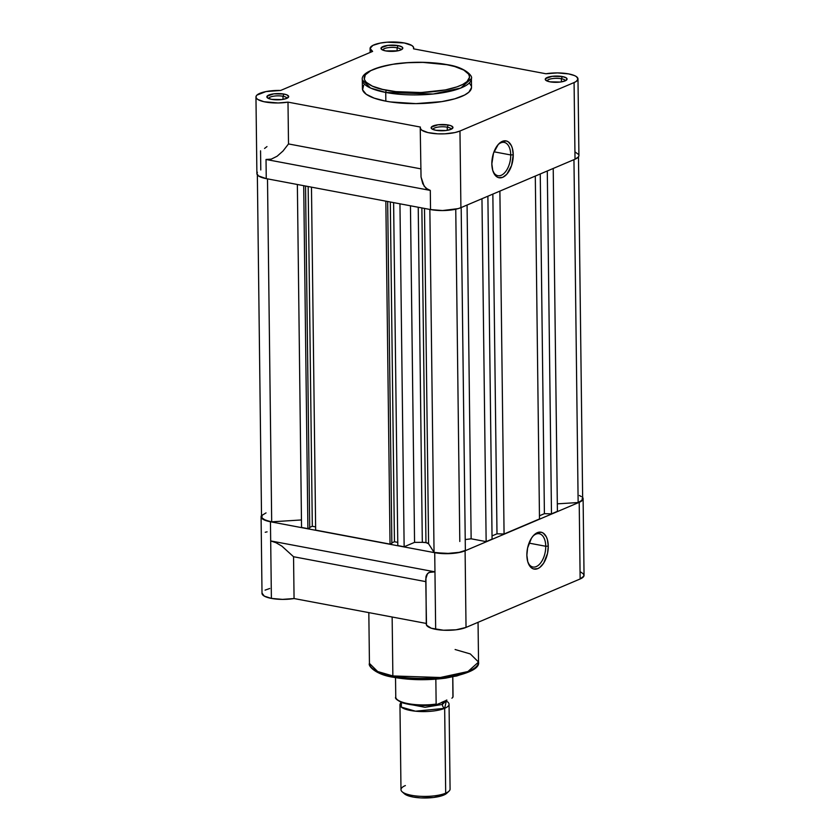 <?xml version="1.0" encoding="UTF-8"?>
<svg xmlns="http://www.w3.org/2000/svg" width="840" height="840" viewBox="0 0 840 840"><rect width="100%" height="100%" fill="white"/><g stroke="black" fill="none" stroke-linecap="round" stroke-linejoin="round"><path stroke-width="1.26" d="M286.892 98.333A9.093 2.615 -0.7 0 0 282.986 96.254L283.994 94.07A10.91 3.129 179.3 0 1 288.194 97.524A10.91 3.129 179.3 0 1 271.551 99.351L281.768 99.582L286.734 98.395L288.687 96.642L286.955 94.92L283.994 94.07L273.777 93.839L267.109 96.17L267.624 97.976L271.551 99.351A10.91 3.129 179.3 0 1 267.372 97.776A10.91 3.129 179.3 0 1 271.299 94.258A10.91 3.129 179.3 0 1 283.994 94.07L282.986 96.254A9.093 2.615 179.3 0 1 286.892 98.333M401.006 49.875A9.093 2.615 -0.7 0 0 397.1 47.796L398.118 45.612A10.91 3.129 179.3 0 1 402.308 49.066A10.91 3.129 179.3 0 1 385.665 50.904L397.782 50.831L400.848 49.949L402.801 48.195L402.045 46.998L398.118 45.612L387.901 45.381L381.224 47.712L381.738 49.518L385.665 50.904A10.91 3.129 179.3 0 1 381.497 49.319A10.91 3.129 179.3 0 1 385.413 45.812A10.91 3.129 179.3 0 1 398.118 45.612L397.1 47.796A9.093 2.615 179.3 0 1 401.006 49.875M565.278 80.808A9.093 2.615 -0.7 0 0 561.372 78.729L562.391 76.545A10.91 3.129 179.3 0 1 566.58 79.999A10.91 3.129 179.3 0 1 549.938 81.827L560.154 82.058L565.121 80.871L567.074 79.117L566.317 77.931L562.391 76.545L552.174 76.314L545.496 78.635L546.01 80.451L549.938 81.827A10.91 3.129 179.3 0 1 545.769 80.252A10.91 3.129 179.3 0 1 549.686 76.734A10.91 3.129 179.3 0 1 562.391 76.545L561.372 78.729A9.093 2.615 179.3 0 1 565.278 80.808M451.164 129.266A9.093 2.615 -0.7 0 0 447.258 127.176L448.266 125.002A10.91 3.129 179.3 0 1 452.466 128.457A10.91 3.129 179.3 0 1 435.824 130.284L446.04 130.515L451.007 129.329L452.959 127.575L451.227 125.843L448.266 125.002L438.05 124.772L431.382 127.092L431.897 128.898L435.824 130.284A10.91 3.129 179.3 0 1 431.644 128.709A10.91 3.129 179.3 0 1 435.572 125.192A10.91 3.129 179.3 0 1 448.266 125.002L447.258 127.176A9.093 2.615 179.3 0 1 451.164 129.266M510.72 154.948A16.936 9.303 100.7 0 0 497.952 144.816A16.936 9.303 -79.3 0 1 504.189 142.401A16.936 9.303 -79.3 0 1 510.72 154.948L493.994 151.798L510.72 154.948A16.936 9.303 -79.3 0 1 497.921 175.697A16.936 9.303 -79.3 0 1 492.986 171.181A16.936 9.303 100.7 0 0 503.927 173.502A16.936 9.303 100.7 0 0 510.72 154.948L513.25 154.791L510.72 154.948M491.841 163.874A18.764 10.301 -79.3 0 1 498.509 144.186A18.764 10.301 -79.3 0 1 513.25 154.791L511.57 165.532L506.846 174.195L502.761 177.303L498.656 177.671L496.786 176.799L495.138 175.256L492.744 170.405L491.841 163.874L493.521 153.132L498.246 144.47L502.331 141.362L506.436 140.994L508.305 141.866L511.319 145.572L512.347 148.26L513.25 154.791A18.764 10.301 -79.3 0 1 505.418 175.602A18.764 10.301 -79.3 0 1 493.28 171.969A18.764 10.301 -79.3 0 1 491.841 163.874M386.757 90.269C372.876 88.4 351.855 78.908 373.527 69.342C396.385 59.997 435.467 61.824 446.922 64.722A1.817 0.997 -79.3 0 1 447.3 64.68A1.817 0.997 100.7 0 0 446.922 64.722L454.797 66.559L463.785 70.077L468.741 74.235L469.56 77.186L467.019 81.596L462.893 84.357L456.992 86.867L445.337 89.922L421.06 92.547L395.787 91.623L382.651 89.408L372.467 86.184L366.114 82.205L364.276 79.296L365.316 74.855L370.786 70.633L380.237 67.011L392.826 64.281L407.495 62.696L422.961 62.391L446.922 64.722C460.803 66.591 481.824 76.083 460.152 85.648C437.294 94.993 398.213 93.167 386.757 90.269A1.817 0.997 100.7 0 0 385.739 92.453A1.817 0.997 -79.3 0 1 386.757 90.269M363.668 85.218L362.596 89.817L366.198 94.248L374.178 98.144L385.844 101.168A54.558 15.666 -0.7 0 0 442.334 101.535A54.558 15.666 -0.7 0 0 471.513 87.287L471.408 78.572A54.558 15.666 179.3 0 1 442.229 92.831A54.558 15.666 179.3 0 1 385.739 92.453L433.188 94.007L460.803 88.032L471.408 78.572C473.109 76.02 464.782 67.127 447.279 64.68C430.857 61.793 413.584 61.509 395.451 63.809C372.078 68.198 361.032 73.563 362.313 79.905L370.534 88.032L385.739 92.453A54.558 15.666 179.3 0 1 362.313 79.905L362.418 88.62A54.558 15.666 -0.7 0 0 385.844 101.168L385.739 92.453L385.844 101.168L390.39 101.924L415.979 103.624L441.808 101.619L454.839 98.805L464.604 95.046L468.878 92.19L471.513 87.623M257.387 172.253L256.893 173.481L258.405 175.875L266.259 178.637L266.028 159.474L271.32 159.117L277.116 156.23L282.996 151.042L288.508 143.934L420.725 168.829L288.508 143.934L287.994 102.133A21.819 6.269 179.3 0 1 255.959 96.978L256.893 173.618A21.819 6.269 -0.7 0 0 266.259 178.637L430.531 209.57L442.586 210.546L458.126 208.625L460.908 207.659L459.963 131.019A21.819 6.269 179.3 0 1 435.561 133.697A21.819 6.269 179.3 0 1 420.231 127.911L421.04 177.041L424.158 186.218L427.969 189.63L430.3 190.407L430.531 209.57A21.819 6.269 -0.7 0 0 460.908 207.659L575.022 159.201A21.819 6.269 -0.7 0 0 578.918 155.558L577.983 78.918A21.819 6.269 179.3 0 1 574.077 82.561L575.022 159.201L578.413 156.922L578.918 155.694M420.924 168.872L421.04 177.041L422.741 183.656L425.911 188.223L430.3 190.407L266.028 159.474L430.3 190.407L430.531 209.57L266.259 178.637L266.028 159.474L271.32 159.117L277.116 156.23L282.996 151.042L288.508 143.934L287.994 102.133L420.409 127.061L420.242 128.111L421.691 130.127L427.949 132.584L437.661 133.833L444.885 133.823L454.913 132.562L459.963 131.019L574.077 82.561L459.963 131.019L460.908 207.659L575.022 159.201L574.077 82.561L576.167 81.47L577.983 79.055L576.471 76.671L574.518 75.59L568.606 73.899A21.819 6.269 179.3 0 0 545.937 73.763L413.522 48.836L413.49 47.124L411.842 45.496L404.334 42.966L386.999 42.2L380.32 43.071L372.866 45.402L370.072 48.426L372.614 51.408L280.623 90.468L372.614 51.408A21.819 6.269 179.3 0 1 370.072 48.521A21.819 6.269 179.3 0 1 381.738 42.819A21.819 6.269 179.3 0 1 404.334 42.966A21.819 6.269 179.3 0 1 413.711 47.985A21.819 6.269 179.3 0 1 413.522 48.836L545.937 73.763L557.466 72.912L568.606 73.899A21.819 6.269 179.3 0 1 577.983 78.918M283.017 99.404L282.986 96.254L283.017 99.404M447.29 130.326L447.258 127.176L447.29 130.326M561.404 81.879L561.372 78.729L561.404 81.879M397.131 50.946L397.1 47.796L397.131 50.946M420.231 127.911A21.819 6.269 179.3 0 1 420.409 127.061L287.994 102.133L278.156 102.974L263.928 101.714L257.786 99.456L256.295 98.059L255.99 96.6L256.872 95.141L265.923 91.581L280.623 90.468A21.819 6.269 179.3 0 0 255.959 96.978M471.345 86.09L469.445 83.087M578.571 154.476L575.452 152.229M382.82 50.096A9.093 2.615 179.3 0 1 387.702 47.733A9.093 2.615 179.3 0 1 397.1 47.796A9.093 2.615 -0.7 0 0 387.702 47.733A9.093 2.615 -0.7 0 0 382.82 50.096M547.092 81.029A9.093 2.615 179.3 0 1 551.975 78.666A9.093 2.615 179.3 0 1 561.372 78.729A9.093 2.615 -0.7 0 0 551.975 78.666A9.093 2.615 -0.7 0 0 547.092 81.029M432.978 129.486A9.093 2.615 179.3 0 1 437.861 127.113A9.093 2.615 179.3 0 1 447.258 127.176A9.093 2.615 -0.7 0 0 437.861 127.113A9.093 2.615 -0.7 0 0 432.978 129.486M268.706 98.553A9.093 2.615 179.3 0 1 273.588 96.191A9.093 2.615 179.3 0 1 282.986 96.254A9.093 2.615 -0.7 0 0 273.588 96.191A9.093 2.615 -0.7 0 0 268.706 98.553M260.558 150.811L260.788 169.974M266.984 146.58L264.569 148.439M425.964 542.619L421.869 207.931L425.964 542.619L428.589 543.764A6.363 1.827 -0.7 0 0 425.964 542.619A6.363 1.827 -0.7 0 0 422.32 542.336L425.964 542.619M424.494 208.425L428.589 543.764L434.049 552.395L446.492 553.55L459.207 552.342L465.36 550.421L461.171 207.543L465.36 550.421A21.368 6.132 -0.7 0 1 434.049 552.395L428.589 543.764L424.494 208.425M266.049 512.894L262.154 515.245L261.87 517.808L265.251 520.128L271.688 521.829L301.455 519.95L271.688 521.829L267.498 178.868L271.688 521.829A21.368 6.132 -0.7 0 1 261.534 516.736L257.355 174.888M301.55 527.457L307.902 528.654L309.719 527.888L307.902 528.654L301.55 527.457L297.36 184.496L301.55 527.457M309.708 527.384L312.312 526.281L315.619 526.901L312.312 526.281L309.708 527.384M315.661 530.114L390.033 544.121L391.85 543.354L390.033 544.121L315.661 530.114L311.472 187.152L315.661 530.114M391.839 542.85L394.454 541.737L397.761 542.367L394.454 541.737L391.839 542.85M397.803 545.58L404.145 546.777L414.561 542.356A120.561 34.618 -0.7 0 0 422.32 542.336L418.226 207.249L422.32 542.336A120.561 34.618 -0.7 0 1 414.561 542.356L404.145 546.777L397.803 545.58L393.614 202.619L397.803 545.58M465.234 539.563A120.561 34.618 -0.7 0 0 471.146 538.797L486.15 541.622L492.072 539.101L486.15 541.622L471.146 538.797L467.072 205.034L471.146 538.797A120.561 34.618 -0.7 0 1 465.234 539.563M492.041 535.909L496.997 533.809L504.074 533.999L539.49 518.962L504.074 533.999L496.997 533.809L492.041 535.909M539.448 515.781L544.404 513.67L551.481 513.87L557.413 511.35L551.481 513.87L544.404 513.67L539.448 515.781M578.476 156.839L582.655 498.697A21.368 6.132 -0.7 0 1 578.141 502.541L573.951 159.653L578.141 502.541L557.319 503.843L578.141 502.541L581.962 500.273L582.414 497.794M581.332 496.598L579.422 495.506M303.713 185.682L307.902 528.654L303.713 185.682M305.54 186.029L309.719 527.888L305.54 186.029M308.165 186.522L312.312 526.281L308.165 186.522M385.844 201.149L390.033 544.121L385.844 201.149M387.671 201.495L391.85 543.354L387.671 201.495M390.306 201.989L394.454 541.737L390.306 201.989M399.956 203.805L404.145 546.777L399.956 203.805M410.456 205.79L414.561 542.356L410.456 205.79M429.86 209.433L434.049 552.395L429.86 209.433M481.961 198.713L486.15 541.622L481.961 198.713M487.882 196.192L492.072 539.101L487.882 196.192M492.849 194.093L496.997 533.809L492.849 194.093M499.884 191.1L504.074 533.999L499.884 191.1M535.301 176.064L539.49 518.962L535.301 176.064M540.256 173.964L544.404 513.67L540.256 173.964M547.292 170.972L551.481 513.87L547.292 170.972M553.224 168.452L557.413 511.35L553.224 168.452M528.003 562.496A16.936 9.303 100.7 0 0 538.944 564.816A16.936 9.303 100.7 0 0 545.738 546.263L548.268 546.105A18.764 10.301 -79.3 0 1 540.446 566.916A18.764 10.301 -79.3 0 1 528.297 563.294A18.764 10.301 -79.3 0 1 526.869 555.198L527.594 547.974L531.437 538.23L533.274 535.784L537.348 532.686L541.464 532.308L543.333 533.19L546.347 536.886L547.375 539.574L548.268 546.105L547.544 553.329L543.7 563.062L539.868 567.389L537.789 568.617L533.673 568.985L531.804 568.113L530.156 566.57L527.762 561.719L526.869 555.198A18.764 10.301 -79.3 0 1 533.526 535.5A18.764 10.301 -79.3 0 1 548.268 546.105L545.738 546.263A16.936 9.303 -79.3 0 1 532.938 567.01A16.936 9.303 -79.3 0 1 528.003 562.496M393.929 677.25A1.817 0.997 -79.3 0 1 393.55 677.292A1.817 0.997 -79.3 0 1 392.868 675.948L377.664 671.528L369.443 663.4A54.558 15.666 -0.7 0 0 392.868 675.948L392.144 617.012L392.868 675.948A54.558 15.666 -0.7 0 0 449.358 676.316A54.558 15.666 -0.7 0 0 478.538 662.067L467.933 671.528L440.307 677.502L392.868 675.948A1.817 0.997 100.7 0 0 393.55 677.292M529.022 543.113L545.738 546.263L529.022 543.113M261.083 516.747L262.017 593.387A21.819 6.269 -0.7 0 0 271.394 598.405L270.69 540.928L271.394 598.405A21.819 6.269 -0.7 0 0 294.063 598.542L293.548 556.731L281.883 546.137L276.003 542.714L270.69 540.928L434.963 571.851L428.873 572.471L426.51 575.043L425.922 576.923L426.29 624.309A21.819 6.269 -0.7 0 0 435.666 629.328L434.963 571.851L430.594 571.82L427.507 573.552L425.744 579.138L426.51 625.18L431.288 628.226L443.468 630.221L456.099 629.79L466.032 627.417L465.098 550.788L579.212 502.331L580.146 578.97L579.212 502.331L582.614 500.052L582.645 497.417A21.819 6.269 179.3 0 1 583.107 498.687A21.819 6.269 179.3 0 1 579.212 502.331L465.098 550.788A21.819 6.269 179.3 0 1 434.721 552.699L435.666 629.328A21.819 6.269 -0.7 0 0 466.032 627.417L465.098 550.788L458.966 552.552L451.048 553.529L434.721 552.699L270.449 521.766A21.819 6.269 179.3 0 1 261.083 516.747A21.819 6.269 179.3 0 1 261.524 515.466M580.724 572.061L583.496 573.951L583.926 576.02L580.146 578.97L466.032 627.417L580.146 578.97A21.819 6.269 -0.7 0 0 584.042 575.327L583.107 498.687M262.028 593.135L264.327 596.138L271.394 598.405L282.534 599.382L294.063 598.542L426.279 623.438L294.063 598.542L293.548 556.731L281.883 546.137L276.003 542.714L270.69 540.928L434.963 571.851L434.721 552.699L270.449 521.766L270.69 540.928L270.449 521.766L262.595 519.005L261.083 516.611L261.587 515.382M293.548 556.731L425.775 581.626L293.548 556.731M269.745 588.494L265.072 590.131M374.934 670.572L379.649 673.155M382.651 674.331L389.823 676.389M398.318 677.985L417.89 679.581L438.406 678.888L456.719 675.99L470.064 671.339M472.353 669.984L474.191 668.567M265.22 532.266L267.089 531.846M532.97 536.141A16.936 9.303 -79.3 0 1 539.207 533.726A16.936 9.303 -79.3 0 1 545.738 546.263A16.936 9.303 100.7 0 0 532.97 536.141M455.112 649.52L470.316 653.94L478.538 662.067L478.055 622.314M444.665 708.33L415.454 711.197L401.289 707.091L401.425 702.398A24.549 7.046 179.3 0 0 399.956 704.833A24.549 7.046 179.3 0 0 417.207 711.354A24.549 7.046 179.3 0 0 444.665 708.33A3.791 2.972 67 0 1 442.376 704.424A3.791 2.972 -113 0 0 444.665 708.33L445.694 793.159L444.665 708.33L446.303 701.053A24.549 7.046 179.3 0 1 449.054 704.235A24.549 7.046 179.3 0 1 444.665 708.33M403.631 703.164L425.072 707.312L442.376 704.424L446.281 700.791L442.376 704.424A3.791 2.972 67 0 1 443.499 701.82A3.791 2.972 -113 0 0 442.376 704.424L425.072 707.312L403.631 703.164M399.956 704.833L400.985 789.663A24.549 7.046 -0.7 0 0 418.236 796.173A24.549 7.046 -0.7 0 0 445.694 793.159A24.549 7.046 179.3 0 1 421.88 796.373A24.549 7.046 179.3 0 1 402.139 791.763A24.549 7.046 179.3 0 1 405.374 785.568M402.139 791.763L404.418 793.79A22.186 6.374 -0.7 0 0 422.257 797.958A22.186 6.374 -0.7 0 0 443.782 795.06L447.248 792.74M446.922 700.13L441.462 702.45M397.803 700.098L403.064 702.891M405.657 703.647L411.831 704.802M415.286 705.191L433.766 704.96M397.593 699.888A27.731 7.959 -0.7 0 0 437.22 704.487L444.581 701.369L436.653 704.602M435.844 679.34L436.149 704.067L435.844 679.34M452.939 697.2L452.739 676.956L452.981 696.917L451.931 698.24L452.981 696.917A28.644 8.222 -0.7 0 0 453.044 696.35L452.959 697.137M436.17 704.214L436.149 704.067A28.644 8.222 179.3 0 1 395.766 697.148M395.524 677.649L395.766 697.053A28.644 8.222 -0.7 0 0 436.149 704.067L436.905 704.592M404.922 794.189L412.913 797.002L420.84 797.905L433.681 797.465L443.782 795.06A22.186 6.374 -0.7 0 0 446.754 793.275L448.98 791.186A24.549 7.046 179.3 0 1 445.694 793.159A24.549 7.046 -0.7 0 0 450.082 789.065L449.054 704.235M413.711 47.985L413.721 48.867M370.072 48.521L370.115 52.468M459.806 541.485L455.753 209.223M478.538 662.067C479.819 668.409 468.772 673.785 445.399 678.174C427.266 680.474 409.994 680.179 393.572 677.292C376.068 674.846 367.742 665.952 369.443 663.4L368.823 612.612M446.45 700.056L446.219 701.274M452.802 676.946L453.044 696.35M436.874 704.592C423.885 706.303 412.524 705.736 402.78 702.891C396.963 700.255 394.632 698.313 395.766 697.053"/></g></svg>
